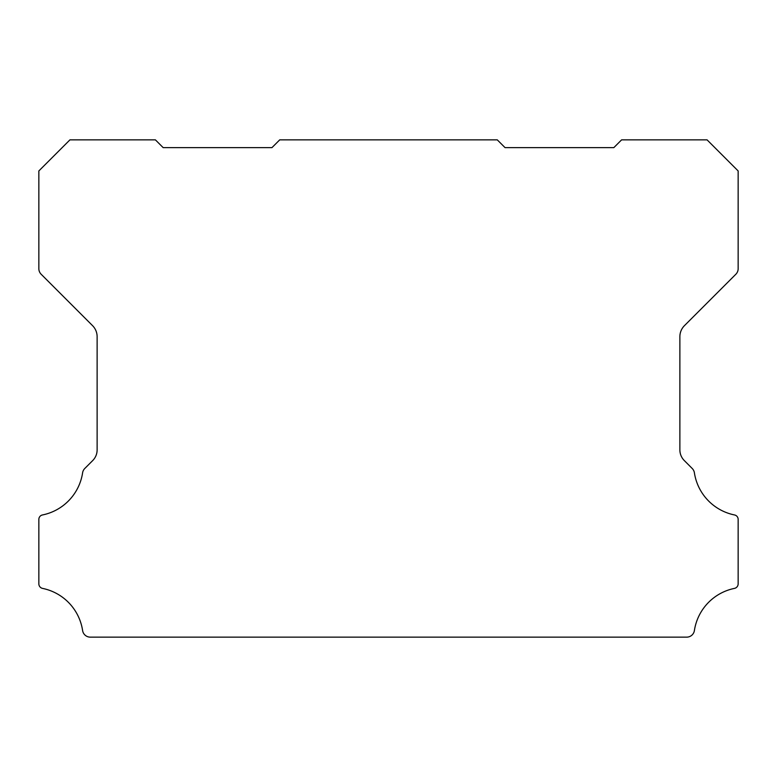 <?xml version="1.0" encoding="UTF-8"?>
<svg xmlns="http://www.w3.org/2000/svg" width="777" height="777" viewBox="0 0 777 777"><rect width="100%" height="100%" fill="white"/><g stroke="black" fill="none" stroke-linecap="round" stroke-linejoin="round"><path stroke-width="1.17" d="M38.85 519.366A4.497 4.497 0 0 1 42.58 514.937A50.816 50.816 0 0 0 82.605 472.804A7.819 7.819 0 0 1 84.81 468.463L92.58 460.693A15.161 15.161 0 0 0 97.125 449.708L97.125 336.664A15.627 15.627 0 0 0 92.58 325.67L41.132 274.223A7.887 7.887 0 0 1 38.85 268.735L38.85 170.94L69.93 139.86L155.4 139.86L163.17 147.63L271.95 147.63L279.72 139.86L497.28 139.86L505.05 147.63L613.83 147.63L621.6 139.86L707.07 139.86L738.15 170.94L738.15 268.735A7.887 7.887 0 0 1 735.877 274.223L684.43 325.67A15.627 15.627 0 0 0 679.875 336.664L679.875 449.708A15.161 15.161 0 0 0 684.43 460.693L692.19 468.463A7.819 7.819 0 0 1 694.395 472.804A50.816 50.816 0 0 0 734.42 514.937A4.497 4.497 0 0 1 738.15 519.502L738.15 583.848A4.652 4.652 0 0 1 734.42 588.403A50.787 50.787 0 0 0 694.395 630.535A7.76 7.76 0 0 1 686.722 637.14L90.278 637.14A7.76 7.76 0 0 1 82.605 630.535A50.787 50.787 0 0 0 42.58 588.403A4.652 4.652 0 0 1 38.85 583.848L38.85 519.502A4.497 4.497 0 0 1 38.85 519.366"/></g></svg>
